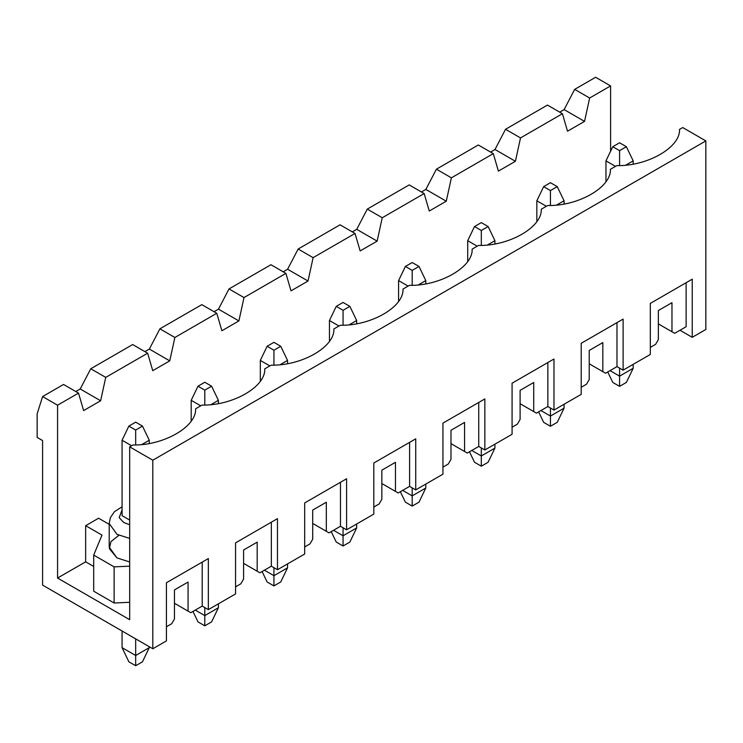 <?xml version="1.0" encoding="UTF-8"?>
<svg xmlns="http://www.w3.org/2000/svg" width="743" height="743" viewBox="0 0 743 743"><rect width="100%" height="100%" fill="white"/><g stroke="black" fill="none" stroke-linecap="round" stroke-linejoin="round"><path stroke-width="1.11" d="M149.278 440.246L149.278 443.385L149.278 440.246L142.089 444.398L149.278 440.246L142.48 426.101L135.672 422.173L128.864 426.101L135.672 430.03L142.48 426.101L135.672 430.03L128.864 426.101L122.066 440.246L122.066 515.67L122.066 440.246L131.585 445.744L122.066 440.246L128.864 426.101L135.672 422.173L142.48 426.101L149.278 440.246M149.278 646.716L149.278 647.655L149.278 646.716M122.066 647.655L122.066 631.002L122.066 647.655L135.672 655.512L135.672 638.859L135.672 655.512L149.278 647.655L142.48 661.799L135.672 665.728L128.864 661.799L122.066 647.655L128.864 661.799L135.672 665.728L135.672 655.512L122.066 647.655M135.672 444.89L135.672 430.03L135.672 444.89M135.672 655.512L135.672 665.728L142.48 661.799L149.278 647.655L135.672 655.512M218.405 400.328L218.405 403.477L218.405 400.328L211.216 404.489L218.405 400.328L211.606 386.193L204.799 382.264L198 386.193L204.799 390.121L211.606 386.193L204.799 390.121L198 386.193L191.192 400.328L191.192 420.965L191.192 400.328L200.721 405.836L191.192 400.328L198 386.193L204.799 382.264L211.606 386.193L218.405 400.328M218.405 603.818L218.405 607.746L218.405 603.818M204.799 615.603L204.799 607.588L204.799 615.603L218.405 607.746L211.606 621.891L204.799 625.82L198 621.891L192.966 611.433L198 621.891L204.799 625.82L204.799 615.603L195.279 610.105L204.799 615.603L204.799 625.82L211.606 621.891L218.405 607.746L204.799 615.603M204.799 404.981L204.799 390.121L204.799 404.981M287.541 360.42L287.541 363.559L287.541 360.42L280.343 364.572L287.541 360.42L280.733 346.275L273.935 342.347L267.127 346.275L273.935 350.204L280.733 346.275L273.935 350.204L267.127 346.275L260.319 360.42L260.319 381.057L260.319 360.42L269.848 365.918L260.319 360.42L267.127 346.275L273.935 342.347L280.733 346.275L287.541 360.42M287.541 563.909L287.541 567.838L287.541 563.909M273.935 575.695L273.935 567.68L273.935 575.695L287.541 567.838L280.733 581.983L273.935 585.911L267.127 581.983L262.093 571.525L267.127 581.983L273.935 585.911L273.935 575.695L264.406 570.197L273.935 575.695L273.935 585.911L280.733 581.983L287.541 567.838L273.935 575.695M273.935 365.073L273.935 350.204L273.935 365.073M356.668 320.512L356.668 323.651L356.668 320.512L349.47 324.663L356.668 320.512L349.86 306.367L343.062 302.438L336.254 306.367L343.062 310.295L349.86 306.367L343.062 310.295L336.254 306.367L329.455 320.512L329.455 341.139L329.455 320.512L338.975 326.01L329.455 320.512L336.254 306.367L343.062 302.438L349.86 306.367L356.668 320.512M356.668 524.001L356.668 527.929L356.668 524.001M343.062 535.777L343.062 527.771L343.062 535.777L356.668 527.929L349.86 542.065L343.062 545.994L336.254 542.065L331.229 531.616L336.254 542.065L343.062 545.994L343.062 535.777L333.533 530.279L343.062 535.777L343.062 545.994L349.86 542.065L356.668 527.929L343.062 535.777M343.062 325.155L343.062 310.295L343.062 325.155M425.795 280.594L425.795 283.742L425.795 280.594L418.606 284.755L425.795 280.594L418.996 266.458L412.189 262.53L405.381 266.458L412.189 270.387L418.996 266.458L412.189 270.387L405.381 266.458L398.582 280.594L398.582 301.231L398.582 280.594L408.102 286.101L398.582 280.594L405.381 266.458L412.189 262.53L418.996 266.458L425.795 280.594M425.795 484.083L425.795 488.012L425.795 484.083M412.189 495.869L412.189 487.854L412.189 495.869L425.795 488.012L418.996 502.157L412.189 506.085L405.381 502.157L400.356 491.699L405.381 502.157L412.189 506.085L412.189 495.869L402.66 490.371L412.189 495.869L412.189 506.085L418.996 502.157L425.795 488.012L412.189 495.869M412.189 285.247L412.189 270.387L412.189 285.247M494.922 240.686L494.922 243.834L494.922 240.686L487.733 244.837L494.922 240.686L488.123 226.541L481.315 222.621L474.517 226.541L481.315 230.469L488.123 226.541L481.315 230.469L474.517 226.541L467.709 240.686L467.709 261.322L467.709 240.686L477.238 246.184L467.709 240.686L474.517 226.541L481.315 222.621L488.123 226.541L494.922 240.686M494.922 444.175L494.922 448.103L494.922 444.175M481.315 455.961L481.315 447.945L481.315 455.961L494.922 448.103L488.123 462.248L481.315 466.177L474.517 462.248L469.483 451.79L474.517 462.248L481.315 466.177L481.315 455.961L471.786 450.462L481.315 455.961L481.315 466.177L488.123 462.248L494.922 448.103L481.315 455.961M481.315 245.339L481.315 230.469L481.315 245.339M564.058 200.777L564.058 203.916L564.058 200.777L556.86 204.929L564.058 200.777L557.25 186.632L550.442 182.704L543.644 186.632L550.442 190.561L557.25 186.632L550.442 190.561L543.644 186.632L536.836 200.777L536.836 221.405L536.836 200.777L546.365 206.275L536.836 200.777L543.644 186.632L550.442 182.704L557.25 186.632L564.058 200.777M564.058 404.266L564.058 408.195L564.058 404.266M550.442 416.052L550.442 408.037L550.442 416.052L564.058 408.195L557.25 422.33L550.442 426.259L543.644 422.33L538.61 411.882L543.644 422.33L550.442 426.259L550.442 416.052L540.923 410.545L550.442 416.052L550.442 426.259L557.25 422.33L564.058 408.195L550.442 416.052M550.442 205.421L550.442 190.561L550.442 205.421M633.185 160.869L633.185 164.008L633.185 160.869L625.987 165.02L633.185 160.869L626.377 146.724L619.578 142.795L612.771 146.724L619.578 150.653L626.377 146.724L619.578 150.653L612.771 146.724L605.963 160.869L605.963 181.496L605.963 160.869L615.492 166.367L605.963 160.869L612.771 146.724L619.578 142.795L626.377 146.724L633.185 160.869M633.185 364.349L633.185 368.277L633.185 364.349M619.578 376.134L619.578 368.119L619.578 376.134L633.185 368.277L626.377 382.422L619.578 386.351L612.771 382.422L607.737 371.964L612.771 382.422L619.578 386.351L619.578 376.134L610.049 370.636L619.578 376.134L619.578 386.351L626.377 382.422L633.185 368.277L619.578 376.134M619.578 165.513L619.578 150.653L619.578 165.513M610.597 85.909L595.626 77.272L574.664 89.374L589.636 98.011L610.597 85.909L589.636 98.011L584.537 121.388L567.522 131.205L562.423 113.725L520.509 137.919L515.41 161.296L498.395 171.113L493.296 153.634L451.382 177.837L446.274 201.204L429.268 211.031L424.16 193.552L382.255 217.745L377.147 241.122L360.141 250.939L355.033 233.46L313.119 257.654L308.02 281.03L291.005 290.847L285.906 273.368L243.992 297.571L238.893 320.939L221.878 330.765L216.78 313.277L174.865 337.48L169.757 360.857L152.752 370.673L147.643 353.194L105.738 377.388L100.63 400.765L83.625 410.582L78.517 393.103L57.564 405.204L57.564 578.045L85.659 561.829L85.659 525.682L98.587 518.224L109.212 524.354L98.587 518.224L85.659 525.682L85.659 561.829L57.564 578.045L129.681 619.69L129.681 446.84L152.817 460.196L705.85 140.91L682.715 127.555L679.511 129.403C680.672 147.198 647.617 166.283 616.792 165.615L610.384 169.311C611.545 187.106 578.491 206.192 547.665 205.523L541.248 209.229C542.409 227.024 509.354 246.1 478.538 245.431L472.121 249.137C473.282 266.932 440.227 286.018 409.412 285.349L402.994 289.046C404.155 306.84 371.101 325.926 340.275 325.258L333.867 328.963C335.028 346.758 301.974 365.835 271.149 365.166L264.74 368.872C265.892 386.666 232.838 405.752 202.022 405.084L195.604 408.78C196.765 426.575 163.711 445.661 132.895 444.992L129.681 446.84L132.895 444.992C163.711 445.661 196.765 426.575 195.604 408.78L202.022 405.084C232.838 405.752 265.892 386.666 264.74 368.872L271.149 365.166C301.974 365.835 335.028 346.758 333.867 328.963L340.275 325.258C371.101 325.926 404.155 306.84 402.994 289.046L409.412 285.349C440.227 286.018 473.282 266.932 472.121 249.137L478.538 245.431C509.354 246.1 542.409 227.024 541.248 209.229L547.665 205.523C578.491 206.192 611.545 187.106 610.384 169.311L616.792 165.615C647.617 166.283 680.672 147.198 679.511 129.403L682.715 127.555L705.85 140.91L152.817 460.196L152.817 648.76L166.423 640.903L166.423 582.763L208.337 558.569L208.337 609.631L235.559 593.917L235.559 542.854L277.464 518.651L277.464 569.723L304.686 554.009L304.686 502.937L346.6 478.743L346.6 529.815L373.813 514.1L373.813 463.028L415.727 438.834L415.727 489.897L442.939 474.183L442.939 423.12L484.854 398.917L484.854 449.989L512.076 434.274L512.076 383.202L553.981 359.008L553.981 410.08L581.202 394.366L581.202 343.294L623.117 319.1L623.117 370.163L650.329 354.448L650.329 303.385L692.244 279.182L692.244 337.322L705.85 329.465L705.85 140.91L705.85 329.465L692.244 337.322L679.994 330.254L692.244 337.322L692.244 279.182L686.114 282.721L686.114 326.716L674.69 333.319L658.354 323.892L671.969 331.749L671.969 302.68L671.969 331.749L674.69 333.319L686.114 326.716L686.114 282.721L650.329 303.385L650.329 354.448L623.117 370.163L616.987 366.633L605.554 373.227L589.227 363.801L602.833 371.658L602.833 342.588L602.833 371.658L605.554 373.227L616.987 366.633L616.987 322.629L581.202 343.294L581.202 394.366L553.981 410.08L547.86 406.542L536.427 413.136L520.1 403.709L533.706 411.566L533.706 382.496L533.706 411.566L536.427 413.136L547.86 406.542L547.86 362.547L512.076 383.202L512.076 434.274L484.854 449.989L478.733 446.45L467.301 453.054L450.973 443.627L464.579 451.484L464.579 422.414L464.579 451.484L467.301 453.054L478.733 446.45L478.733 402.455L442.939 423.12L442.939 474.183L415.727 489.897L409.607 486.368L398.174 492.962L381.846 483.535L395.452 491.392L395.452 462.322L395.452 491.392L398.174 492.962L409.607 486.368L409.607 442.364L373.813 463.028L373.813 514.1L346.6 529.815L340.47 526.276L329.047 532.87L312.71 523.443L326.326 531.301L326.326 502.231L326.326 531.301L329.047 532.87L340.47 526.276L340.47 482.281L304.686 502.937L304.686 554.009L277.464 569.723L271.344 566.185L259.911 572.788L243.583 563.361L257.189 571.218L257.189 542.149L257.189 571.218L259.911 572.788L271.344 566.185L271.344 522.19L235.559 542.854L235.559 593.917L208.337 609.631L202.217 606.093L190.784 612.696L174.456 603.27L188.063 611.127L188.063 582.057L188.063 611.127L190.784 612.696L202.217 606.093L202.217 562.098L166.423 582.763L166.423 640.903L152.817 648.76L42.592 585.122L42.592 440.562L37.15 437.413L37.15 413.842L42.592 396.558L63.545 384.465L42.592 396.558L57.564 405.204L78.517 393.103L63.545 384.465L78.517 393.103L83.625 410.582L100.63 400.765L105.738 377.388L147.643 353.194L132.681 344.548L90.767 368.751L132.681 344.548L147.643 353.194L152.752 370.673L169.757 360.857L174.865 337.48L216.78 313.277L201.808 304.639L159.894 328.833L201.808 304.639L216.78 313.277L221.878 330.765L238.893 320.939L243.992 297.571L285.906 273.368L270.935 264.731L229.02 288.925L270.935 264.731L285.906 273.368L291.005 290.847L308.02 281.03L313.119 257.654L355.033 233.46L340.062 224.813L298.157 249.016L340.062 224.813L355.033 233.46L360.141 250.939L377.147 241.122L382.255 217.745L424.16 193.552L409.198 184.905L367.283 209.108L409.198 184.905L424.16 193.552L429.268 211.031L446.274 201.204L451.382 177.837L493.296 153.634L478.325 144.996L436.41 169.19L478.325 144.996L493.296 153.634L498.395 171.113L515.41 161.296L520.509 137.919L562.423 113.725L547.452 105.079L505.537 129.282L547.452 105.079L562.423 113.725L567.522 131.205L584.537 121.388L589.636 98.011L574.664 89.374L595.626 77.272L610.597 85.909L610.597 151.247L610.597 85.909M494.996 149.51L505.537 129.282L520.509 137.919L505.537 129.282L494.996 149.51L515.41 161.296L494.996 149.51L490.575 152.064L494.996 149.51M564.123 109.602L574.664 89.374L564.123 109.602L584.537 121.388L564.123 109.602L559.702 112.156L564.123 109.602M425.86 189.419L436.41 169.19L451.382 177.837L436.41 169.19L425.86 189.419L446.274 201.204L425.86 189.419L421.439 191.973L425.86 189.419M356.733 229.336L367.283 209.108L382.255 217.745L367.283 209.108L356.733 229.336L377.147 241.122L356.733 229.336L352.312 231.89L356.733 229.336M287.606 269.245L298.157 249.016L313.119 257.654L298.157 249.016L287.606 269.245L308.02 281.03L287.606 269.245L283.185 271.799L287.606 269.245M218.479 309.153L229.02 288.925L243.992 297.571L229.02 288.925L218.479 309.153L238.893 320.939L218.479 309.153L214.058 311.707L218.479 309.153M149.352 349.071L159.894 328.833L174.865 337.48L159.894 328.833L149.352 349.071L169.757 360.857L149.352 349.071L144.922 351.625L149.352 349.071M80.216 388.979L90.767 368.751L105.738 377.388L90.767 368.751L80.216 388.979L100.63 400.765L80.216 388.979L75.795 391.533L80.216 388.979M174.456 589.914L174.456 618.984L174.456 589.914L188.063 582.057L174.456 589.914M122.066 515.67L129.681 520.063L122.066 515.67M114.116 603L93.702 591.214L93.702 555.077L101.995 535.109L85.659 525.682L101.995 535.109L93.702 555.077L93.702 591.214L114.116 603L114.116 566.863L93.702 555.077L114.116 566.863L114.116 603L129.681 602.294L114.116 603M93.702 566.463L85.659 561.829L93.702 566.463M129.681 566.157L114.116 566.863L129.681 566.157M122.066 506.782L114.403 511.741L110.382 517.63L109.212 523.527L116.957 534.328L129.681 538.406L116.957 534.328L109.212 523.527L109.212 547.089L116.957 557.9L129.681 561.977L116.957 557.9L109.351 548.668L110.939 541.666L118.834 535.313M122.066 509.939L119.177 517.63L123.765 522.543L129.681 524.753L123.765 522.543L119.177 517.63L122.066 509.939M655.632 344.315L650.329 347.38L655.632 344.315L658.354 339.607L658.354 310.537L658.354 339.607L655.632 344.315M586.506 384.224L581.202 387.289L586.506 384.224L589.227 379.515L589.227 350.445L589.227 379.515L586.506 384.224M517.379 424.142L512.076 427.206L517.379 424.142L520.1 419.423L520.1 390.354L520.1 419.423L517.379 424.142M448.252 464.05L442.939 467.115L448.252 464.05L450.973 459.341L450.973 430.271L450.973 459.341L448.252 464.05M379.125 503.958L373.813 507.023L379.125 503.958L381.846 499.25L381.846 470.18L381.846 499.25L379.125 503.958M309.989 543.876L304.686 546.941L309.989 543.876L312.71 539.158L312.71 510.088L312.71 539.158L309.989 543.876M240.862 583.784L235.559 586.849L240.862 583.784L243.583 579.066L243.583 549.996L243.583 579.066L240.862 583.784M171.735 623.693L166.423 626.758L171.735 623.693L174.456 618.984L171.735 623.693M208.337 609.631L208.337 558.569L202.217 562.098L202.217 606.093L208.337 609.631M166.423 582.763L208.337 558.569L166.423 582.763M190.784 612.696L174.456 603.27L190.784 612.696M243.583 549.996L257.189 542.149L243.583 549.996M277.464 569.723L277.464 518.651L271.344 522.19L271.344 566.185L277.464 569.723M235.559 542.854L277.464 518.651L235.559 542.854M243.583 563.361L259.911 572.788L243.583 563.361M312.71 510.088L326.326 502.231L312.71 510.088M346.6 529.815L346.6 478.743L340.47 482.281L340.47 526.276L346.6 529.815M304.686 502.937L346.6 478.743L304.686 502.937M312.71 523.443L329.047 532.87L312.71 523.443M381.846 470.18L395.452 462.322L381.846 470.18M415.727 489.897L415.727 438.834L409.607 442.364L409.607 486.368L415.727 489.897M373.813 463.028L415.727 438.834L373.813 463.028M381.846 483.535L398.174 492.962L381.846 483.535M450.973 430.271L464.579 422.414L450.973 430.271M484.854 449.989L484.854 398.917L478.733 402.455L478.733 446.45L484.854 449.989M442.939 423.12L484.854 398.917L442.939 423.12M450.973 443.627L467.301 453.054L450.973 443.627M520.1 390.354L533.706 382.496L520.1 390.354M553.981 410.08L553.981 359.008L547.86 362.547L547.86 406.542L553.981 410.08M512.076 383.202L553.981 359.008L512.076 383.202M520.1 403.709L536.427 413.136L520.1 403.709M589.227 350.445L602.833 342.588L589.227 350.445M623.117 370.163L623.117 319.1L616.987 322.629L616.987 366.633L623.117 370.163M581.202 343.294L623.117 319.1L581.202 343.294M589.227 363.801L605.554 373.227L589.227 363.801M658.354 310.537L671.969 302.68L658.354 310.537M650.329 303.385L692.244 279.182L650.329 303.385M658.354 323.892L674.69 333.319L658.354 323.892M42.592 396.558L37.15 413.842L37.15 437.413L42.592 440.562L42.592 585.122L152.817 648.76L152.817 460.196L129.681 446.84L129.681 619.69L57.564 578.045L57.564 405.204L42.592 396.558"/></g></svg>
